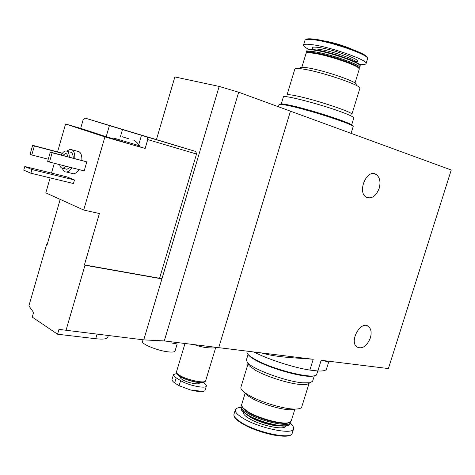 <?xml version="1.0" encoding="UTF-8"?>
<svg xmlns="http://www.w3.org/2000/svg" width="475" height="475" viewBox="0 0 475 475"><rect width="100%" height="100%" fill="white"/><g stroke="black" fill="none" stroke-linecap="round" stroke-linejoin="round"><path stroke-width="0.71" d="M253.816 351.981C267.847 359.278 293.592 367.614 309.866 370.084L317.828 370.975L321.159 360.282L388.39 368.564L451.25 170.002L290.457 111.168L218.726 347.652L164.279 340.937L143.759 339.88L58.971 329.389L57.57 334.216L32.247 317.104L33.583 312.467L28.898 305.882L46.58 244.53L47.09 244.809L60.188 199.375M309.866 370.084L313.215 359.302C298.894 357.936 276.806 357.651 261.666 352.943M317.828 370.975C322.982 371.213 325.868 370.595 326.473 369.128L326.527 368.95M326.473 369.128L328.587 362.348C328.617 361.908 326.141 361.214 321.159 360.282M263.963 353.228L265.644 354.041L263.963 353.228M313.215 359.302L218.726 347.652L290.457 111.168L238.67 92.221L219.171 86.426L161.91 278.878L159.719 277.786M379.187 188.367C376.028 196.199 371.759 199.162 366.385 197.256C356.802 192.422 366.801 168.53 375.963 174.337C379.804 177.086 380.879 181.765 379.187 188.367M370.369 337.933C366.813 346.281 362.348 349.315 356.974 347.047C348.828 341.632 360.774 320.103 368.392 326.39C371.165 328.801 371.824 332.648 370.369 337.933M286.995 94.97L294.827 69.095C295.076 68.18 298.152 68.222 304.065 69.213C322.988 72.248 362.128 85.696 359.89 88.291L359.866 88.38M359.89 88.291L351.88 114.309C353.869 112.504 314.688 99.471 296.002 95.802C290.154 94.62 287.149 94.365 286.971 95.042M300.052 67.931C300.105 67.034 302.795 67.028 308.115 67.913C324.71 70.532 358.72 82.317 356.179 84.479M301.857 67.254L306.019 53.521C306.28 52.636 308.863 52.559 313.773 53.283C329.383 55.438 361.125 66.577 359.26 69.154L359.231 69.249M307.016 52.903C307.42 52.119 309.932 52.072 314.545 52.749C329.715 54.839 360.537 65.657 358.744 68.186L359.718 67.67L358.809 68.263M306.921 52.921L306.476 52.018C306.725 51.122 309.314 51.033 314.242 51.751C329.87 53.883 361.629 65.051 359.723 67.658L360.169 66.215M306.939 50.475C307.224 49.578 309.819 49.483 314.711 50.19C330.315 52.286 362.009 63.436 360.198 66.108M307.723 49.905C308.346 49.21 310.858 49.18 315.258 49.816C330.267 51.822 360.792 62.48 359.836 65.295M308.904 49.436C305.193 47.559 303.382 46.14 303.483 45.184C303.786 44.086 306.814 43.938 312.568 44.727C330.95 47.072 368.434 60.343 366.082 63.543C365.792 64.493 363.464 64.731 359.106 64.262M323.166 40.761C333.04 42.406 342.612 45.22 351.892 49.204M281.271 103.9L283.361 96.995C281.758 94.05 324.116 105.129 344.244 113.05C350.621 115.52 353.816 117.147 353.816 117.919L353.798 117.99M338.788 128.85L340.89 129.622M333.325 126.855L346.263 131.587M278.392 106.756L279.039 104.619C279.193 103.96 282.566 104.346 289.156 105.771C310.365 110.248 355.377 125.008 353.151 126.671L353.133 126.736M280.339 104.304L280.369 104.209C280.523 103.562 283.807 103.93 290.213 105.313C310.804 109.642 354.409 123.957 352.266 125.596L352.242 125.661M128.517 138.7L122.081 136.711L128.517 138.7M50.118 177.882L45.82 192.862L83.689 210.033L99.388 213.524L84.413 264.919L159.576 278.273L196.519 154.031L195.854 151.507L147.143 136.99L147.755 139.602L145.148 148.479L139.341 146.591M196.519 154.031L147.755 139.602M195.854 151.507L84.841 118.02L109.41 125.602L106.186 136.711L80.655 128.363L65.58 124.011L57.57 151.911M147.143 136.99L109.41 125.602M80.655 128.363L83.119 119.819L84.841 118.02M83.689 210.033L104.91 136.907L131.688 144.608L114.321 139.199L114.582 138.314L139.573 145.807L139.312 146.692L135.63 145.742L145.148 148.479M54.31 163.275L51.496 173.078M143.034 339.791L142.548 341.424C140.843 343.912 157.872 350.847 168.376 351.874C172.342 352.296 174.562 352.017 175.037 351.043L177.157 343.971L171.071 342.879M194.346 344.648C202 347.54 210.122 348.543 218.726 347.652M78.951 169.557C77.271 172.188 75.483 173.601 73.583 173.791L71.618 173.298M72.176 149.833L77.259 151.204C80.501 151.472 82.038 154.529 81.86 160.372M86.8 161.88L84.194 170.893L49.471 162.046L47.654 161.316L50.308 152.071L86.8 161.88L52.131 152.772L49.471 162.046M74.474 179.977L73.447 183.534L30.905 173.227L23.75 170.139L24.789 166.499L67.04 176.914L74.474 179.977L31.956 169.539L30.905 173.227M104.91 136.907L65.58 124.011M47.144 244.637L46.58 244.53M84.413 264.919L84.995 265.234L66.001 330.392M143.759 339.88L161.91 278.878L84.995 265.234M156.465 139.513L174.865 76.944L219.171 86.426M164.279 340.937L238.67 92.221M66.144 166.292L62.967 168.292C61.299 168.316 60.188 167.093 59.648 164.635M61.299 154.963C62.658 152.493 64.161 151.163 65.811 150.979C68.05 151.097 69.213 153.128 69.302 157.065M62.896 155.384L65.425 153.49C66.702 153.514 67.456 154.565 67.699 156.643M70.11 167.301L66.927 169.296L65.443 168.916M67.284 151.371L69.748 152.03C71.998 152.154 73.168 154.179 73.263 158.11M71.873 167.752C70.193 170.4 68.406 171.825 66.518 172.021C64.594 172.081 63.217 170.828 62.379 168.269M66.755 151.109L70.229 149.31C73.459 149.572 74.979 152.635 74.789 158.507M31.795 154.981L30.085 154.298L32.644 145.314L34.36 145.973L31.795 154.981L48.26 159.208M32.644 145.314L62.427 153.199M34.36 145.973L62.302 153.36M50.308 152.071L52.131 152.772M24.789 166.499L31.956 169.539M107.819 337.161L107.766 337.351C106.911 339.043 102.903 339.5 95.724 338.723L57.57 334.216M114.362 139.068L106.186 136.711M131.688 144.608L135.63 145.742M173.446 374.71L172.069 379.287C171.79 380.226 172.657 381.443 174.675 382.933L179.075 385.724L190.724 390.034L203.466 391.465L204.921 390.729L206.352 386.038C205.954 389.12 187.726 385.296 180.619 380.588L176.213 377.833C174.129 376.503 173.215 375.434 173.476 374.609L176.629 373.534M203.241 382.559L203.353 382.63C205.61 384.026 206.607 385.16 206.352 386.038M176.842 373.914L179.497 376.313C185.22 380.036 199.381 383.717 203.365 382.529L204.25 382.191M176.599 372.786L177.098 374.247L179.366 376.04C185.191 379.828 199.625 383.574 203.68 382.369L205.063 381.419M185.007 343.496L176.474 371.883C176.207 372.715 177.157 373.813 179.318 375.179C186.58 379.935 205.265 383.889 205.651 380.796L205.681 380.701M301.773 406.838L301.72 406.998C301.12 408.482 298.538 409.165 293.972 409.046C282.554 408.856 259.397 401.702 248.271 394.933L245.587 393.223C241.971 390.676 240.421 388.651 240.926 387.149L248.075 363.785M248.164 363.957L249.102 365.679L255.77 370.476C266.505 376.586 288.183 383.45 299.962 384.453L306.856 384.382L309.011 383.313M295.64 409.058L290.053 409.759C280.179 409.604 260.348 403.477 250.747 397.617L248.431 396.138L244.649 392.546M291.246 420.909L288.705 422.649C281.782 424.656 258.257 418.291 247.582 411.487L242.517 407.473L241.615 404.771L245.231 392.973M289.507 422.423L287.856 423.065C281.117 425.018 258.281 418.837 247.908 412.217L242.98 408.31L242.179 407.027M290.848 421.616L290.771 422.429C290.106 427.785 260.258 421.349 247.154 412.882C242.672 410.067 240.683 407.823 241.193 406.137L241.537 405.579M290.385 423.682L287.797 425.463C280.82 427.482 257.355 421.135 246.721 414.307L241.686 410.293L240.766 407.532L241.146 406.291M288.758 425.173L287.197 425.754C280.357 427.738 257.373 421.521 246.947 414.823L242.013 410.881L241.252 409.705M290.421 423.563C292.974 425.707 294.025 427.488 293.568 428.901C292.784 435.338 257.563 427.803 242.244 417.733C237.031 414.408 234.727 411.742 235.345 409.735C235.867 408.429 237.69 407.657 240.801 407.425M312.663 381.134L310.128 382.761L302.664 382.82C285.701 381.467 252.112 368.998 247.338 362.443L246.406 359.884L248.063 354.463M316.783 374.11L316.736 374.264C316.427 380.196 274.318 370.298 255.609 359.694C249.298 356.202 246.418 353.566 246.982 351.773L247.166 351.162M314.022 375.749C307.753 378.842 272.157 369.508 256.197 360.489C252.088 358.245 249.458 356.321 248.306 354.712M313.138 49.139L312.283 48.106C312.413 47.536 312.687 48.011 313.096 49.537C313.447 48.86 315.531 48.794 319.354 49.341C331.859 50.997 357.034 59.897 355.537 62.065L355.537 62.065C356.772 60.972 357.289 60.699 357.093 61.251L355.698 61.714C365.892 61.631 335.053 49.596 318.79 47.47C312.651 46.663 310.769 47.227 313.138 49.157M303.519 45.066L304.944 40.363C305.259 39.223 308.299 39.033 314.064 39.787C332.488 42.02 369.966 55.367 367.573 58.71L367.537 58.823M305.959 39.478C306.791 38.647 309.718 38.57 314.741 39.229C332.001 41.313 367.246 53.604 367.151 57.398L367.573 58.71L366.082 63.543M97.06 334.18L95.724 338.723M122.508 129.509L120.371 136.853M141.502 135.25L138.753 144.626M191.716 390.272L199.055 391.495M180.785 377.061C180.055 377.595 180.571 378.433 182.335 379.561C187.572 383.016 200.877 385.403 199.221 382.624M185.452 379.163L194.174 381.799M180.619 380.588L179.075 385.724M176.213 377.833L174.675 382.933M280.856 425.95C273.956 426.586 257.61 421.794 249.88 416.866L247.226 414.996M285.534 426.004C285.321 430.831 259.748 425.452 248.484 418.107C244.667 415.69 242.968 413.749 243.396 412.276M240.867 422.222C235.665 418.867 233.373 416.165 234.003 414.123C233.326 416.569 235.648 419.478 240.962 422.851C256.358 432.921 290.973 440.652 292.196 433.313C291.377 439.868 256.15 432.387 240.867 422.222M246.525 411.979L247.54 412.104M292.25 433.135L293.568 428.901M274.497 435.219C261.648 432.636 250.515 428.545 241.098 422.934M373.392 173.636L375.963 174.337M366.504 325.559L368.392 326.39M355.003 83.006L359.26 69.16M306.945 52.915L306.47 52.03M306.5 51.923L306.939 50.487M351.66 124.913L353.816 117.919M351.09 133.356L353.151 126.671M62.967 168.292L66.927 169.296M66.518 172.021L73.583 173.791M65.425 153.49L66.399 153.746M108.294 335.552L107.766 337.351M139.46 145.742C137.655 142.999 135.814 141.212 133.938 140.368M203.448 391.465C200.664 391.81 196.84 391.43 191.971 390.331M203.365 382.529L203.68 382.369M177.27 374.555L177.098 374.247M205.651 380.796L215.62 347.902M309.1 383.266L301.72 406.998M290.053 409.759L293.972 409.046M248.431 396.138L245.587 393.223M294.922 409.064L291.199 421.052M287.856 423.065L288.705 422.649M242.98 408.31L242.517 407.473M290.771 422.429L290.338 423.831M287.197 425.754L287.797 425.463M242.013 410.881L241.686 410.293M235.285 409.925L234.003 414.123M306.856 384.382L310.128 382.761M249.102 365.679L247.338 362.443M314.361 375.683L312.615 381.288M317.763 370.969L316.736 374.264"/></g></svg>
